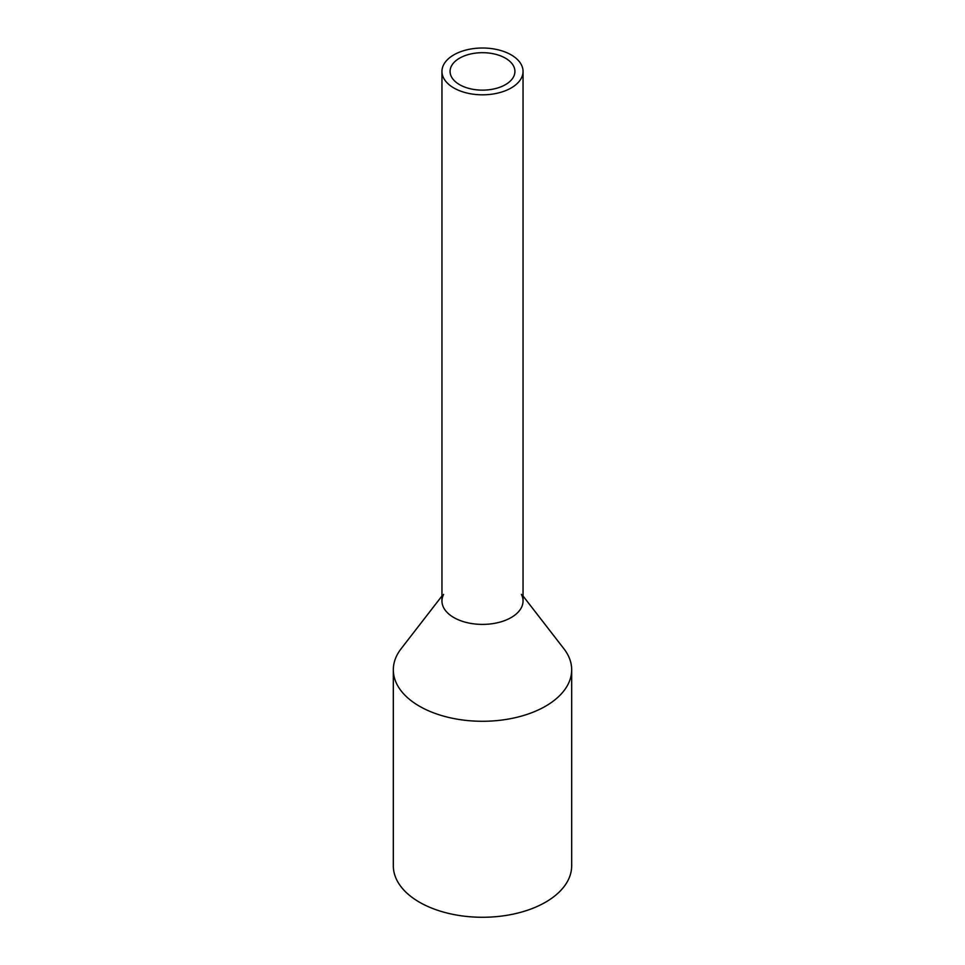 <?xml version="1.0" encoding="UTF-8"?>
<svg xmlns="http://www.w3.org/2000/svg" width="965" height="965" viewBox="0 0 965 965"><rect width="100%" height="100%" fill="white"/><g stroke="black" fill="none" stroke-linecap="round" stroke-linejoin="round"><path stroke-width="1.45" d="M443.598 64.824A40.542 23.401 0 0 0 441.958 71.422A40.542 23.401 0 0 0 476.734 94.582A40.542 23.401 0 0 0 521.402 78.008A40.542 23.401 0 0 0 523.042 71.422A40.542 23.401 0 0 0 488.266 48.25A40.542 23.401 0 0 0 443.598 64.824M441.958 71.422L441.958 600.99A40.542 23.401 0 0 0 476.734 624.162A40.542 23.401 0 0 0 521.402 607.588A40.542 23.401 0 0 0 523.042 600.99L523.042 71.422M451.379 66.151A32.424 18.721 0 0 0 450.076 71.422A32.424 18.721 0 0 0 477.892 89.95A32.424 18.721 0 0 0 513.621 76.693A32.424 18.721 0 0 0 514.924 71.422A32.424 18.721 0 0 0 487.108 52.882A32.424 18.721 0 0 0 451.379 66.151M521.402 594.404A40.542 23.401 180 0 1 521.402 607.588A40.542 23.401 180 0 1 471.089 623.45A40.542 23.401 180 0 1 443.598 594.404M523.042 595.996L563.91 648.77A89.178 51.483 180 0 1 571.678 669.794A89.178 51.483 180 0 1 568.071 684.281A89.178 51.483 180 0 1 469.822 720.759A89.178 51.483 180 0 1 393.322 669.794A89.178 51.483 180 0 1 396.929 655.295A89.178 51.483 180 0 1 401.09 648.77L441.958 595.996M393.322 669.794L393.322 865.786A89.178 51.483 0 0 0 469.822 916.75A89.178 51.483 0 0 0 568.071 880.285A89.178 51.483 0 0 0 571.678 865.786L571.678 669.794"/></g></svg>

